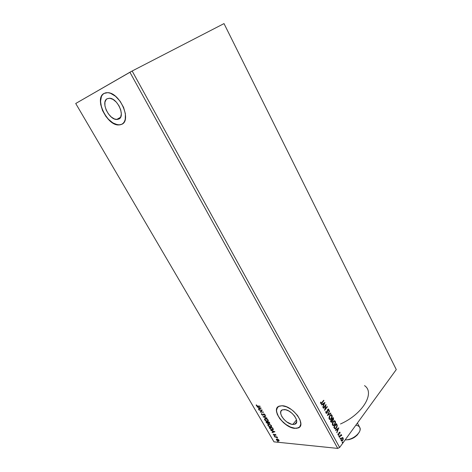 <?xml version="1.0" encoding="UTF-8"?>
<svg xmlns="http://www.w3.org/2000/svg" width="472" height="472" viewBox="0 0 472 472"><rect width="100%" height="100%" fill="white"/><g stroke="black" fill="none" stroke-linecap="round" stroke-linejoin="round"><path stroke-width="0.71" d="M118.785 119.062L116.684 119.481C108.861 119.74 100.53 101.805 107.185 98.719L109.887 98.264L113.091 99.45L116.295 102.1L118.991 105.811L120.755 109.982L121.328 113.97L120.631 117.15L119.835 118.289L117.516 119.445L114.537 119.009L111.345 117.062L108.407 113.894L106.159 109.976L104.937 105.881L104.931 102.218L106.159 99.545L107.185 98.719L109.551 98.229C117.599 98.2 125.57 116.472 118.785 119.062L119.145 118.855M292.829 424.446C285.584 424.257 276.58 411.543 282.51 409.796L285.755 409.773L288.864 411.029L291.944 413.218L294.522 415.997L296.18 418.929L296.676 421.555L295.932 423.478L294.085 424.399L291.419 424.204L286.805 421.938L283.985 419.449L281.861 416.599L280.752 413.802L280.822 411.484L282.079 409.991L284.345 409.56C291.519 409.548 300.747 422.416 294.882 424.186L292.829 424.446L296.499 419.927L292.829 424.446M296.923 428.222L295.012 428.275L290.581 427.113L285.885 424.446L281.625 420.688L278.409 416.381L276.716 412.144L276.527 410.257L277.53 407.289C272.527 412.428 285.495 427.962 295.012 428.275L294.935 428.369C283.896 428.016 270.291 408.74 279.324 406.097L282.038 405.743L278.61 406.421L276.722 408.711L276.45 410.351L277.27 414.31L279.772 418.658L283.583 422.77L288.144 426.045L292.793 427.998L296.841 428.316L299.673 426.936L300.823 424.027L300.092 420.027L297.567 415.549L293.631 411.301L291.324 409.484L286.504 406.811L282.038 405.743C292.911 405.66 307.018 425.272 298.133 427.974L295.012 428.275L298.215 427.874L299.75 426.836M122.071 124.124L119.829 124.85L117.652 124.803L112.896 122.944L108.182 119.003L104.194 113.557L101.504 107.386L100.53 101.386L101.439 96.459L102.583 94.642L104.141 93.367C94.075 98.253 106.867 125.375 118.678 124.897L121.64 124.354L118.56 124.968C106.749 125.44 93.952 98.318 104.017 93.432L102.459 94.707L101.315 96.524L100.624 98.801L100.666 104.377L102.536 110.572L105.94 116.49L110.371 121.269L115.197 124.23L119.711 124.915L121.64 124.354L123.251 123.198L124.472 121.493L125.251 119.286L125.387 113.734L123.587 107.386L120.112 101.232L115.51 96.27L110.513 93.291L108.123 92.707L105.929 92.754L104.017 93.432L107.71 92.665C120.035 92.713 132.001 120.608 121.64 124.354L122.071 124.118M339.639 447.474L132.148 71.012L224.011 23.6L396.279 369.576L339.639 447.474L396.279 369.576L224.011 23.6L132.148 71.012L339.639 447.474L337.728 448.4L273.978 441.851L75.721 103.492L129.9 72.234L337.728 448.4L339.639 447.474M324.931 402.451L321.432 404.604L321.621 404.952L322.748 404.256L323.391 405.43L322.925 407.33L324.96 402.504L321.432 404.604L321.621 404.952L322.748 404.256L323.391 405.43L322.925 407.33L324.931 402.451M325.91 412.988L326.518 413.319L327.249 412.734L328.081 409.566L328.518 409.672L328.772 410.711L328.677 409.153L328.005 409.159L327.568 409.714L326.913 412.646L326.176 412.605L325.999 411.289L325.78 412.587L326.712 413.26L327.131 412.911L328.14 409.531L328.772 410.711L328.801 409.318L328.14 409.077L327.432 410.091L326.96 412.587L326.176 412.605L325.999 411.289L325.91 412.988M329.727 415.519L328.931 418.074L329.409 419.272L330.329 419.502L331.704 418.322L332.264 416.097L331.314 414.658L329.727 415.519L329.179 418.947L330.583 419.419L331.468 418.664L332.017 415.212L330.648 414.746L329.727 415.519M333.061 421.62L332.276 424.175L332.754 425.366L333.669 425.591L335.026 424.405L335.586 422.174L334.636 420.747L333.061 421.62L332.518 425.048L333.881 425.52L334.796 424.747L335.332 421.295L334.005 420.835L333.061 421.62M338.772 427.815L335.397 430.075L335.58 430.417L336.666 429.691L337.291 430.83L336.849 432.73L338.802 427.868L335.397 430.075L335.58 430.417L336.666 429.691L337.291 430.83L336.849 432.73L338.772 427.815M338.884 435.851L338.99 436.5L339.291 435.951L338.884 435.851L339.026 436.488L339.25 435.809L338.884 435.851M340.188 438.228L340.241 438.883L340.589 438.323L340.188 438.228L340.324 438.866L340.548 438.187L340.188 438.228M342.306 442.093L342.359 442.742L342.707 442.187L342.306 442.093L342.442 442.73L342.666 442.046L342.306 442.093M342.342 437.526L341.498 438.152L340.996 439.32L341.492 441.013L342.466 440.73L343.221 439.361L343.114 437.922L342.182 437.573L341.498 438.152L341.126 440.642L342.047 441.001L343.256 439.184L343.114 437.922L342.342 437.526M341.055 435.16L341.167 434.464L339.238 437.084L339.409 437.397L340.908 435.532L341.728 435.591L341.055 435.16L341.167 434.464L339.238 437.084L339.409 437.397L340.749 435.662L341.728 435.591L341.055 435.16M338.182 433.862L337.993 434.924L338.808 434.942L339.38 432.665L339.757 432.553L340.082 433.243L339.946 432.151L339.061 432.594L338.613 434.647L337.905 433.927L337.993 434.924L338.914 434.818L339.38 432.665L339.805 432.612L340.082 433.243L340.029 432.269L340.082 433.243L340.029 432.269L339.197 432.364L338.731 434.523L338.212 434.564L338.182 433.862M334.312 428.098L334.86 428.741L335.533 428.729L336.937 427.148L337.238 425.313L336.471 423.602L333.792 427.154L334.312 428.098L335.533 428.729L336.471 427.921L337.238 425.313L336.471 423.602L333.792 427.154L334.312 428.098M330.459 421.065L331.191 422.222L332.205 421.844L332.542 420.292L333.633 419.307L333.161 417.531L330.459 421.065L330.907 421.885L331.739 422.245L332.205 421.844L332.542 420.292L333.326 419.927L333.161 417.531L330.459 421.065M327.415 415.525L330.896 413.378L330.707 413.029L328.093 414.699L329.426 410.681L327.415 415.525L330.896 413.378L330.707 413.029L328.093 414.699L329.426 410.681L327.415 415.525M323.456 408.292L325.509 405.684L324.594 410.374L327.344 406.864L327.167 406.545L325.119 409.159L326.034 404.474L323.279 407.973L323.456 408.292L325.509 405.684L324.594 410.374L327.344 406.864L327.167 406.545L325.119 409.159L326.034 404.474L323.279 407.973L323.456 408.292M320.836 402.091L320.588 403.265L321.379 403.625L323.91 400.581L323.733 400.256L321.444 403.076L320.978 403.1L320.836 402.091L320.535 402.197L320.647 403.389L321.32 403.654L323.91 400.581L323.733 400.256L321.326 403.153L320.93 403.029L320.836 402.091M278.114 439.361L276.763 438.995L276.273 439.55L277.312 440.754L278.521 441.096L279.082 440.4L278.114 439.361L276.568 439.048L276.415 439.916L278.816 441.043L278.976 440.169L278.114 439.361M277.583 437.916L277.04 436.919L274.568 436.683L277.583 437.916L277.04 436.919L274.568 436.683L277.583 437.916M273.323 434.081L273.902 435.154L274.728 435.255L275.076 434.606L275.955 435.355L275.465 434.488L274.657 434.358L274.149 435.013L273.323 434.081L273.335 434.641L274.403 435.314L275.005 434.623L275.896 435.449L275.925 434.93L274.952 434.323L274.22 435.025L273.323 434.081M269.73 428.399L271.412 429.797L273.282 429.644L272.598 427.797L269.217 427.526L269.73 428.399L269.5 427.543L269.73 428.399L272.214 429.974L272.958 429.903L273.329 429.26L272.598 427.797L269.217 427.526L269.73 428.399M266.385 422.67L267.772 423.626L268.373 423.101L269.813 423.29L269.317 422.163L265.942 421.915L267.86 423.638L268.373 423.101L269.618 423.478L269.317 422.163L265.942 421.915L266.385 422.67M262.963 416.811L267.069 418.304L263.789 416.888L265.801 416.127L265.618 415.808L262.963 416.811L267.069 418.304L263.789 416.888L265.801 416.127L265.618 415.808L262.963 416.811M259.075 410.15L261.571 410.292L260.196 412.068L263.553 412.268L260.874 411.82L262.261 410.044L258.904 409.855L259.075 410.15L261.571 410.292L260.196 412.068L263.553 412.268L260.874 411.82L262.261 410.044L258.904 409.855L259.075 410.15M256.267 404.846L256.308 405.554L257.104 406.203L260.16 406.433L257.069 405.914L256.267 404.846L256.308 405.554L257.889 406.321L260.16 406.433L259.983 406.138L257.753 406.026L256.65 405.572L256.267 404.846M261.169 408.168L257.092 406.758L258.585 407.531L259.216 408.61L258.373 408.947L258.562 409.265L261.199 408.215L257.092 406.758L258.585 407.531L259.216 408.61L258.373 408.947L258.562 409.265L261.169 408.168M264.532 415.089L264.875 415.331L265.075 414.758L264.125 413.95L263.482 413.956L262.68 414.959L261.801 414.387L262.007 413.826L261.388 413.856L262.314 415.106L263.122 415.218L264.013 414.192L264.875 415.331L265.016 414.628L263.83 413.897L262.857 414.935L261.801 414.387L261.7 413.578L261.464 414.387L261.547 413.673L261.464 414.387L262.845 415.254L264.013 414.192L264.668 414.605L264.532 415.089M265.565 418.534L264.798 418.664L264.462 419.242L265.223 420.528L266.975 421.413L268.249 421.189L268.149 420.015L266.515 418.758L264.934 418.599L264.674 419.873L267.288 421.455L267.948 421.39L268.202 420.104L265.565 418.534M268.857 424.175L268.084 424.298L267.748 424.865L268.497 426.151L270.255 427.036L271.536 426.824L271.376 425.579L269.654 424.352L268.202 424.245L267.954 425.496L270.568 427.083L271.252 427.012L271.488 425.75L268.857 424.175M274.875 431.715L270.792 430.216L272.279 431.013L272.899 432.063L272.037 432.352L272.22 432.665L274.905 431.762L270.792 430.216L272.279 431.013L272.899 432.063L272.037 432.352L272.22 432.665L274.875 431.715M274.273 435.798L274.704 436.234L274.273 435.798M277.642 441.562L278.067 441.993L277.642 441.562M75.721 103.492L132.148 71.012L129.9 72.234L337.728 448.4L273.978 441.851L75.721 103.492M340.489 423.974C362.868 414.133 375.323 392.686 364.526 385.63M333.438 425.579L334.565 424.729L335.285 423.124L335.197 421.478L334.412 420.735L335.332 421.295L334.796 424.747L333.202 425.608M298.133 427.974L298.522 427.738M260.042 406.233L257.889 406.321L256.308 405.554L256.361 404.887L257.269 406.02L260.042 406.233M261.087 408.138L258.562 409.265L258.591 408.858L261.087 408.138M259.376 408.427L258.745 407.342L257.281 407.076L258.745 407.342L259.376 408.427M260.532 407.961L259.004 407.672L260.532 407.961L259.482 408.504L259.004 407.672L260.532 407.961M263.435 412.062L260.196 412.068L261.736 410.109L259.24 409.967L261.736 410.109L260.355 411.879L263.435 412.062M263.057 414.764L263.435 414.05M265.069 415.118L264.698 414.906L265.069 415.118M264.703 414.894L264.886 414.593M263.895 414.091L264.338 414.032L263.754 414.263M263.441 414.959L262.845 415.254L262.444 414.906L263.287 415.036M261.942 414.575L261.63 414.204L261.942 414.575M265.742 416.021L263.789 416.888L265.742 416.021M266.892 417.997L263.24 416.705L266.892 417.997M268.332 421.077L267.288 421.455L266.456 421.018L268.332 421.077M264.627 419.024L265.305 420.275L264.674 419.873L264.668 418.811M265.14 418.853L266.597 418.794L265.063 418.959M267.966 420.835L267.695 419.49L268.049 420.764M267.86 420.092L267.648 421.107L267.117 421.166L265.01 419.891L265.223 418.882L265.901 418.634L268.019 419.903L267.889 420.953L266.597 421.065L265.323 420.292L264.886 419.189L266.261 418.924L267.86 420.092M269.813 423.272L268.975 423.195L269.813 423.272M268.379 423.39L267.86 423.638L267.453 423.29L268.379 423.39M266.91 422.93L266.226 421.938L266.91 422.93M268.049 423.136L267.872 422.139L267.689 423.343L266.656 422.564L266.621 422.045L267.872 422.139L268.155 423.071M269.429 423.071L269.3 422.239L269.123 423.219L268.214 422.163L269.3 422.239L269.577 422.936M268.055 422.351L269.3 422.239L268.055 422.351L269.14 422.428L269.418 423.118L268.698 423.089L268.055 422.351M266.462 422.233L267.872 422.139L266.462 422.233L267.712 422.322L267.996 423.254L267.111 423.113L266.462 422.233M271.624 426.706L270.568 427.083L269.783 426.658L271.624 426.706M268.568 425.874L267.954 425.496L267.954 424.44M267.907 424.647L268.568 425.88M268.426 424.481L269.825 424.416L268.344 424.599M271.252 426.47L271.011 425.166L271.329 426.399M271.146 425.738L270.952 426.735L270.397 426.788L268.291 425.514L268.491 424.523L269.188 424.275L271.306 425.549L271.17 426.588L269.878 426.688L268.603 425.915L268.173 424.824L269.553 424.564L271.146 425.738M273.294 429.62L272.214 429.974L271.406 429.544L273.294 429.62M272.91 429.378L272.574 427.874L269.89 427.65L272.574 427.874L272.922 429.077L272.043 429.685L270.698 429.154L269.736 427.838L272.574 427.874L273.087 429.107M272.043 429.685L270.45 428.93L269.736 427.838L272.421 428.063L272.934 429.254L272.043 429.685M274.763 431.673L272.22 432.665L272.261 432.275L274.763 431.673M273.052 431.874L272.438 430.824L270.975 430.535L272.438 430.824L273.052 431.874M274.002 431.39L272.698 431.166L274.002 431.39M274.073 431.668L273.17 431.968L272.698 431.166L274.226 431.479L273.17 431.968L272.698 431.166L274.073 431.668M274.828 435.09L274.155 435.013L274.663 435.284M274.71 436.087L274.132 436.01L274.71 436.087M276.905 437.09L274.733 436.966L276.905 437.09M279.094 440.783L278.297 441.09L279.094 440.783M276.427 439.196L276.716 439.933L276.45 439.113M277.878 440.759L278.45 440.901M276.869 439.208L277.672 439.143L276.781 439.349M278.751 440.541L278.834 439.957L278.816 440.494M278.675 440.14L278.132 440.807L276.716 439.945L276.834 439.32L277.394 439.09L278.828 439.951L278.663 440.689L277.961 440.777L276.616 439.615L277.412 439.308L278.675 440.14M259.482 408.504L259.004 407.672L260.373 408.15L259.482 408.504M342.412 441.987L342.589 442.606L342.253 442.689L342.412 441.987M342.448 437.509L343.114 437.922L343.256 439.184L342.737 440.417L341.563 441.043L342.943 439.515L343.002 438.181L342.542 437.544M341.657 440.588L341.085 440.193L341.049 439.308L341.575 438.281L342.371 437.963L341.439 438.447L341.138 440.299L341.657 440.588M342.878 438.246L342.566 440.111L342.017 440.577L341.138 440.299L341.439 438.447L342.206 438.004L343.002 438.718L342.436 440.276L341.486 440.482L341.28 439.326L341.946 438.158L342.878 438.246M340.294 438.122L340.471 438.742L340.135 438.824L340.294 438.122M341.044 434.635L341.339 434.777L340.825 435.143L341.044 434.635M341.274 435.09L341.669 435.267L341.427 435.609L341.309 435.107M341.097 435.438L339.303 437.208L340.943 435.402M338.99 435.744L339.167 436.364L338.837 436.447L338.99 435.744M339.527 432.529L339.014 432.954L338.914 434.818L338.217 435.149L338.884 434.435L339.362 432.488M338.17 434.688L337.94 433.921L338.3 434.671M338.518 427.986L336.713 432.482L338.518 427.986M336.442 429.673L335.515 430.293L336.442 429.673M337.917 428.676L336.784 429.437L337.262 430.311L336.784 429.437L338.147 428.694L337.492 430.328L337.014 429.455L337.917 428.676M336.347 423.767L337.238 425.313L336.471 427.921L334.996 428.788L336.123 428.057L336.961 426.399L336.978 425.142L336.347 423.767M334.725 428.169L334.011 427.083L336.371 424.275L336.896 425.478L336.3 427.608L335.574 428.24L334.725 428.169L335.144 428.281M334.424 427.437L334.011 427.083L334.424 427.437L334.241 427.101L336.371 424.275L336.931 425.779L336.447 427.396L335.309 428.299L334.424 427.437M332.866 425.007L332.371 423.956L332.66 422.493L334.206 421.207M334.288 421.225L335.108 421.75L335.203 423.154L334.2 424.871L333.09 425.018L332.66 423.207L333.338 421.809L334.288 421.225L333.008 421.921L332.789 424.676L333.238 421.933L333.987 421.301L335.067 421.673L334.624 424.428L333.869 425.071L332.565 424.658L333.35 425.13M333.031 417.702L333.48 418.109L333.326 419.927L332.312 420.281L333.409 419.289L333.031 417.702M332.312 420.281L332.205 421.844L331.326 422.281L332.17 421.514L332.312 420.281M331.309 421.797L330.677 421.006L331.686 419.685L332.247 420.404L331.739 421.773L330.878 421.366L331.438 421.785M332.459 419.885L331.963 419.325L332.831 418.192L333.238 418.534L333.149 419.62L332.052 419.484L332.577 419.868M332.282 419.502L331.963 419.325L332.282 419.502L333.055 418.21L331.963 419.325L333.055 418.21L333.22 419.508L332.689 419.897L332.282 419.502M331.108 421.378L330.677 421.006L331.108 421.378L330.907 421.018L331.916 419.702L330.677 421.006L331.916 419.702L332.17 421.301L331.539 421.809L331.108 421.378M330.105 419.49L331.238 418.646L331.969 417.047L331.881 415.395L331.084 414.646L332.017 415.212L331.468 418.664L329.881 419.519M329.527 418.912L329.031 417.856L329.32 416.392L330.878 415.118M330.961 415.13L331.786 415.667L331.881 417.071L330.866 418.788L329.751 418.924L329.32 417.101L329.999 415.708L330.961 415.13L329.674 415.82L329.45 418.575L329.898 415.832L330.63 415.218L331.745 415.59L331.297 418.345L330.559 418.971L329.22 418.564L330.022 419.042M329.326 410.911L329.615 411.029L327.863 414.681L329.326 410.911M330.542 413.136L330.896 413.378L327.468 415.407L330.542 413.136M326.264 412.829L325.981 411.336L326.282 411.372L325.951 412.593L326.4 412.817M328.264 409.035L328.801 409.318L328.547 410.687L328.3 409.047M328.164 409.519L327.468 410.333L327.131 412.911L326.276 413.307M326.288 413.307L327.125 412.516L327.556 409.979L328.081 409.489M325.792 404.781L324.889 409.147L325.792 404.781M327.037 406.716L327.344 406.864L324.606 410.056L327.037 406.716M325.279 405.678L323.355 408.115L325.279 405.678M324.689 402.598L322.795 407.094L324.689 402.598M322.518 404.25L321.562 404.84L322.518 404.25M324.052 403.306L322.877 404.026L323.373 404.923L322.877 404.026L324.282 403.312L323.597 404.935L323.108 404.038L324.052 403.306M323.603 400.421L323.91 400.581L322.04 402.929L320.966 403.69L323.603 400.421M320.948 403.176L320.606 402.168L321.06 403.159M337.492 430.328L337.014 429.455L338.147 428.694L337.492 430.328M323.597 404.935L323.108 404.038L324.282 403.312L323.597 404.935M355.811 425.225C358.856 425.65 360.289 427.148 360.095 429.721C359.758 434.423 351.062 440.341 345.203 439.815L345.87 439.874C351.675 439.692 356.077 437.219 359.062 432.446M345.203 439.815C352.431 440.523 362.602 431.756 359.729 427.414L357.398 423.048M345.87 439.874L349.121 439.627L354.295 437.456L357.162 435.143L359.015 432.553M120.561 117.28L116.684 119.481M296.617 422.045L294.882 424.186"/></g></svg>
